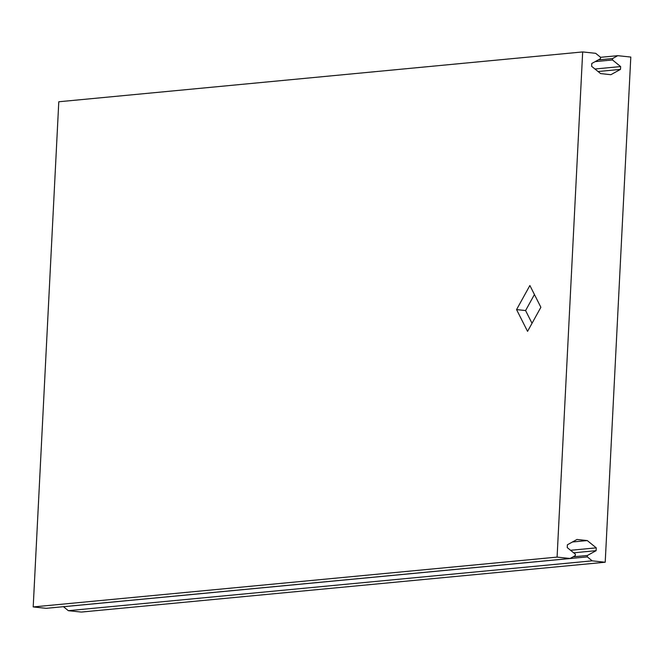 <?xml version="1.0" encoding="UTF-8"?>
<svg xmlns="http://www.w3.org/2000/svg" width="664" height="664" viewBox="0 0 664 664"><rect width="100%" height="100%" fill="white"/><g stroke="black" fill="none" stroke-linecap="round" stroke-linejoin="round"><path stroke-width="1" d="M572.468 541.982L587.283 540.571L577.008 539.475L567.388 544.779L567.247 547.601L575.381 554.199L575.306 555.61L570.086 558.49L46.198 608.324L33.2 606.938L58.789 101.766L582.677 51.933L595.674 53.319L600.546 57.278L600.48 58.689L591.773 63.495L591.632 66.317L600.605 73.596L610.88 74.692L620.491 69.388L620.632 66.566L612.507 59.967L612.573 58.556L617.794 55.676L630.8 57.062L605.211 562.234L81.323 612.067L68.326 610.681L63.453 606.68M540.878 307.283L527.556 331.369L516.559 309.59L529.88 285.503L540.878 307.283M532.022 323.302L525.581 310.553L516.559 309.59M525.581 310.553L534.437 294.534M587.283 540.571L596.255 547.85L570.567 550.298M68.326 610.681L592.213 560.848L587.333 556.889L587.408 555.477L596.114 550.672L596.255 547.85M596.114 550.672L573.671 552.813M587.408 555.477L573.073 556.847M587.333 556.889L63.445 606.722M592.213 560.848L605.211 562.234M617.794 55.676L600.546 57.32M612.573 58.556L598.247 59.918M612.507 59.967L595.168 61.619M620.632 66.566L594.952 69.006M620.491 69.388L598.048 71.521M570.086 558.49L557.088 557.104L582.677 51.933M557.088 557.104L33.2 606.938"/></g></svg>
